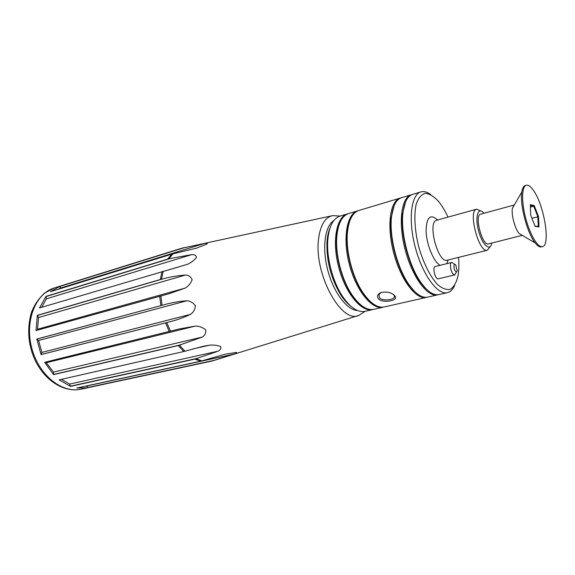<?xml version="1.0" encoding="UTF-8"?>
<svg xmlns="http://www.w3.org/2000/svg" width="575" height="575" viewBox="0 0 575 575"><rect width="100%" height="100%" fill="white"/><g stroke="black" fill="none" stroke-linecap="round" stroke-linejoin="round"><path stroke-width="0.86" d="M80.982 389.189C63.444 393.092 42.852 379.428 33.702 357.039C28.894 344.763 26.615 330.223 31.251 312.929C34.177 305.246 38.583 298.662 44.462 293.178L54.373 287.946C35.672 293.387 24.495 320.943 31.733 348.012C38.741 375.144 62.021 393.645 80.982 389.189L87.558 387.78L76.82 388.024L200.812 361.165L225.4 354.143L236.533 352.446C237.274 352.791 236.418 353.352 233.96 354.121L211.514 361.15L88.212 387.629L86.286 385.976M87.558 387.78L88.212 387.629M192.115 349.154L209.623 345.165L203.306 346.287L183.792 351.519L59.16 379.867L70.545 386.371L69.654 384.071L61.475 379.335M182.088 248.17L203.996 243.584C206.554 243.067 207.589 243.189 207.108 243.958L196.456 248.17L171.76 254.143L50.499 291.683L60.483 286.041L180.938 248.472L331.854 215.805M168.849 258.772L191.827 254.588C194.652 254.466 196.183 255.458 196.427 257.578C194.07 260.396 191.144 262.624 187.666 264.241L39.502 307.956L45.957 296.398L168.849 258.772L172.938 253.834M161.51 279.17L163.465 278.717C170.833 276.791 178.185 275.562 185.509 275.03C188.679 275.173 190.878 276.748 192.115 279.745C190.706 283.432 188.392 286.221 185.172 288.097L168.935 293.768L36.017 330.56L37.339 315.337L161.51 279.17L163.243 271.156M36.814 339.056L164.012 304.793C171.386 302.68 178.969 301.343 186.76 300.783C190.275 300.991 193.157 302.666 195.421 305.807C195.018 309.623 193.358 312.477 190.447 314.367C183.411 317.709 176.166 320.275 168.705 322.065L41.055 354.603L41.867 352.439L38.604 340.493L36.814 339.056L41.055 354.603M53.533 374.648L44.677 362.3L179.163 328.986L195.464 326.061C199.223 326.097 202.637 327.362 205.706 329.856C206.102 332.997 204.973 335.397 202.321 337.058L178.236 345.546L53.533 374.648L53.461 372.133L45.756 362.034M209.623 345.165C213.476 344.842 217.127 345.295 220.57 346.524C221.368 348.393 220.52 349.952 218.026 351.196L194.832 359.116L70.545 386.371M37.008 330.287L37.54 329.238L38.554 317.529L37.339 315.337M41.688 307.309L46.367 298.842L45.957 296.398M58.585 289.182L60.052 288.219L60.483 286.041M458.555 257.384C459.137 264.407 458.958 270.588 458.016 275.914C456.435 282.476 453.905 286.932 450.426 289.283C446.502 290.174 442.125 288.521 437.309 284.323C430.014 276.28 423.143 262.408 418.607 246.359C414.661 230.151 413.835 214.691 416.228 204.103C418.363 198.08 421.36 194.494 425.22 193.337C429.396 193.674 433.787 196.305 438.394 201.243L438.725 201.645C442.046 205.771 445.129 210.924 447.975 217.113M454.732 274.915L438.251 278.825C435.275 279.867 432.077 266.951 435.196 266.52L451.634 262.466C449.42 262.703 450.512 271.371 453.107 274.081L454.732 274.915L456.55 271.838M453.294 263.328L451.634 262.466M455.537 271.35C456.363 272.191 456.909 271.982 457.183 270.739L455.767 265.053C453.567 261.992 453.301 268.92 455.537 271.35M339.343 224.056C337.791 227.937 336.835 232.645 336.483 238.187C335.261 255.544 341.507 279.328 351.109 293.847C354.135 298.49 357.283 302.127 360.547 304.743M373.218 309.443L372.6 309.609C361.488 312.498 345.46 293.279 338.725 267.346C331.847 241.457 336.346 216.84 347.451 213.893L348.069 213.728M330 228.002C328.289 232.034 327.268 236.986 326.945 242.873C326.55 261.359 331.063 278.552 340.493 294.45C343.67 299.417 346.998 303.233 350.47 305.893M490.123 246.661L487.406 250.218C478.925 253.582 467.583 210.414 476.625 209.171L480.736 210.939M347.451 213.893L339.962 216.135C332.846 218.601 328.763 226.952 327.714 241.198C326.693 258.304 332.688 281.139 341.996 295.536C349.909 307.424 357.571 312.692 364.974 311.334L372.6 309.609M491.812 243.038C490.259 252.087 482.145 244.828 478.493 230.618C474.691 216.452 478.192 206.145 483.992 213.26M454.631 285.452C452.848 289.505 450.433 291.906 447.4 292.646C437.575 295.284 422.373 274.606 415.251 247.243C407.998 219.902 411.075 194.429 420.922 191.892C423.933 191.044 427.211 191.949 430.761 194.602M381.254 292.431L378.86 294.673L379.593 297.987C382.684 301.149 392.977 299.97 394.335 297.361L394.277 295.572L393.12 294.278M420.922 191.892L412.627 194.379C407.503 196.053 404.275 202.213 402.953 212.851C400.38 233.083 409.256 266.872 421.446 283.231L425.435 288.125C430.395 293.286 434.901 295.435 438.955 294.565L447.4 292.646M411.29 194.774L401.566 197.692C396.175 199.467 392.818 205.915 391.496 217.027C389.117 236.936 397.562 269.057 409.414 285.229L413.971 290.799C418.981 295.902 423.559 298.008 427.692 297.117L437.589 294.874C427.584 297.541 412.268 277.064 405.195 249.881C397.993 222.733 401.264 197.369 411.29 194.774L411.966 194.609M436.971 219.283L437.323 220.067M438.265 294.688L437.589 294.874M357.7 210.824L348.673 213.526C341.83 215.877 337.848 223.919 336.727 237.662C335.484 255.278 341.838 279.45 351.577 294.184C359.31 305.598 366.735 310.644 373.843 309.328L383.036 307.244C372.09 310.098 356.169 290.677 349.377 264.55C342.448 238.46 346.761 213.713 357.7 210.824L358.326 210.658M383.662 307.079L383.036 307.244M378.666 299.029C376.56 296.441 377.408 294.249 381.203 292.445C387.607 291.403 392.287 292.697 395.233 296.341C398.525 300.639 383.158 303.492 378.666 299.029M427.017 297.239L426.348 297.419C416.142 300.128 400.696 279.874 393.681 252.907C386.529 225.982 390.03 200.74 400.25 198.08L400.912 197.915M400.25 198.08L358.937 210.45C352.41 212.671 348.543 220.376 347.35 233.551C345.87 251.721 352.626 277.445 362.854 292.538C370.372 303.428 377.516 308.229 384.294 306.957L426.348 297.419M349.988 220.455C348.457 224.178 347.487 228.728 347.092 234.097C345.632 252.001 352.281 277.315 362.358 292.186C365.341 296.671 368.417 300.157 371.587 302.651M394.119 205.706L391.18 217.666C388.837 237.281 397.145 268.899 408.825 284.826L413.317 290.317L417.263 293.796M405.548 201.933L402.622 213.512C400.085 233.45 408.818 266.699 420.835 282.821L424.767 287.644L429.072 291.46M522.294 235.34L488.419 243.893C482.31 246.308 474.102 215.086 480.614 214.18L514.223 205.002L512.354 208.366C511.225 214.533 514.905 228.541 518.923 233.357L535.181 242.938C537.553 245.963 539.623 247.286 541.377 246.891L542.419 246.639C550.749 245.662 544.259 205.483 533.643 190.677C530.847 186.573 528.396 184.762 526.29 185.251C521.712 186.336 521.302 201.624 525.694 218.22C530.028 234.83 537.898 247.94 542.419 246.639M530.294 204.678L534.247 205.577L538.538 216.624L538.983 226.945L535.081 226.306L530.689 215.086L530.294 204.678M526.29 185.251L525.262 185.538C523.538 186.063 522.387 188.226 521.805 192.028C519.628 204.305 527.253 233.321 535.181 242.938M534.966 226.004L538.265 226.55L537.848 216.717L533.751 206.202L534.247 205.577M531.933 218.27L538.538 216.624M538.265 226.55L538.983 226.945M530.387 207.101L533.751 206.202L530.322 205.433M358.081 315.61L212.664 360.848M88.162 387.435L214.453 360.288M86.746 385.997L233.96 354.121M224.811 354.279L225.86 354.049M340.148 216.078L332.738 215.618C325.162 217.221 320.447 224.911 318.6 238.682C313.598 273.463 341.406 324.408 358.944 315.337L365.168 311.291M162.042 305.282L160.914 295.873M170.516 331.257L166.75 322.611M184.992 351.203L179.436 345.23M201.99 360.863L196.01 358.807M357.499 310.522C346.919 310.076 333.572 292.495 327.764 270.228C321.871 247.976 324.861 226.104 333.852 220.527M69.654 384.071L218.026 351.196M70.56 386.17L197.865 358.232M53.619 374.483L181.355 344.662M46.661 362.638L195.464 326.061M41.199 354.516L168.705 322.065M38.604 340.493L186.76 300.783M36.98 339.056L164.012 304.793M41.867 352.439L190.447 314.367M37.497 315.431L163.465 278.717M38.554 317.529L185.509 275.03M37.54 329.238L185.172 288.097M46.367 298.842L191.827 254.588M46.072 296.556L170.746 258.362M169.165 269.74L187.666 264.241M60.052 288.219L203.996 243.584M60.533 286.235L183.928 247.775M195.572 248.436L197.096 247.962M160.827 305.598L159.706 296.197M160.31 279.486L162.042 271.472M167.663 259.081L171.76 254.143M180.938 248.472L183.82 247.681M200.812 361.165L194.832 359.116M183.792 351.519L178.236 345.546M169.302 331.574L165.535 322.927M53.461 372.133L202.321 337.058M448.141 259.972L446.782 263.666M440.019 265.327C433.607 261.603 426.607 244.706 426.068 231.38C426.377 217.235 430.229 213.433 437.632 219.981M487.406 250.218L447.257 260.195C438.006 263.709 426.966 221.706 436.756 220.225L476.625 209.171M213.498 360.626L211.995 361.035M179.163 328.986L178.315 329.195M168.928 293.768L168.087 294.005M54.373 287.946L181.233 248.378M454.688 264.363L453.517 263.609M340.493 294.45L341.996 295.536M326.945 242.873L327.714 241.198M394.335 297.361L394.421 295.866M408.825 284.826L409.414 285.229M391.18 217.666L391.496 217.027M362.358 292.186L362.854 292.538M347.092 234.097L347.35 233.551M395.212 296.348L394.277 295.579M351.109 293.847L351.577 294.184M336.483 238.187L336.727 237.662M420.835 282.821L421.446 283.231M402.622 213.512L402.953 212.851M512.354 208.366L521.805 192.028"/></g></svg>

